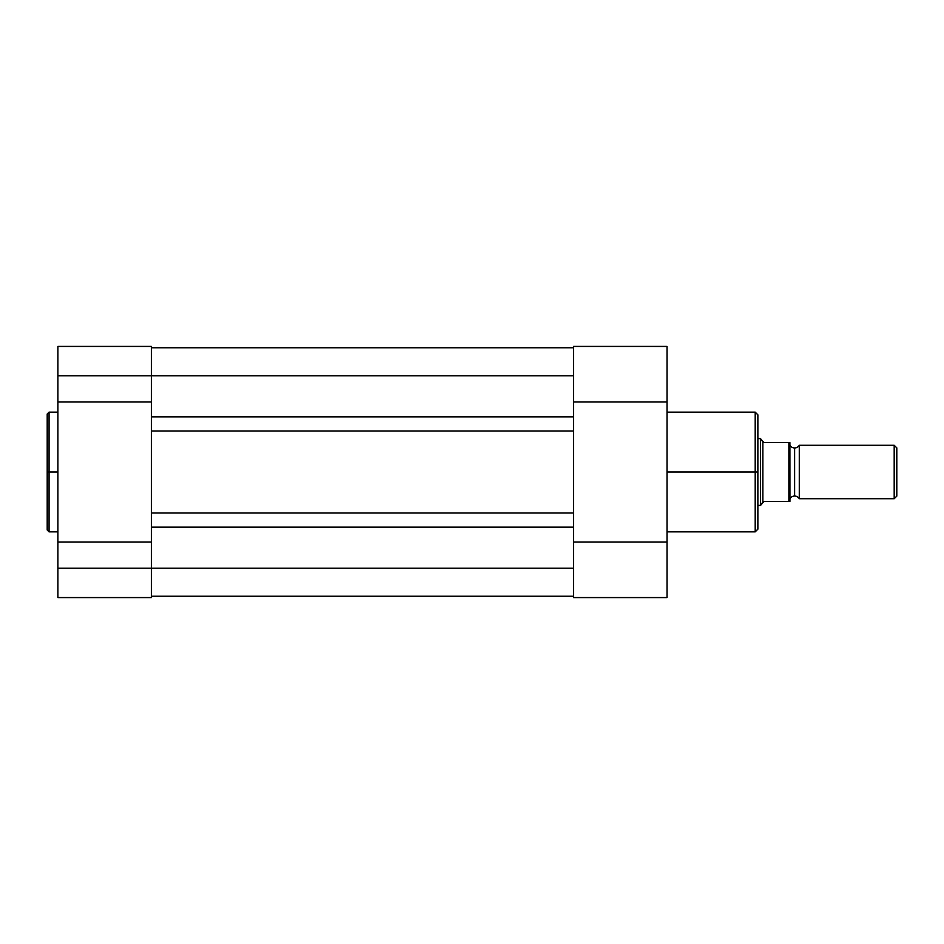 <?xml version="1.0" encoding="UTF-8"?>
<svg xmlns="http://www.w3.org/2000/svg" width="944" height="944" viewBox="0 0 944 944"><rect width="100%" height="100%" fill="white"/><g stroke="black" fill="none" stroke-linecap="round" stroke-linejoin="round"><path stroke-width="1.42" d="M49.064 531.85L47.2 529.973L47.2 472L47.2 529.973L47.2 472L49.064 472L49.064 531.85L49.064 412.15L47.2 414.027L47.2 472L47.2 414.027L47.2 472L49.064 472L49.064 412.15L49.064 472L57.891 472L49.064 472L49.064 531.85L57.891 531.85M151.394 387.595L151.394 375.818L57.891 375.818L57.891 401.991L151.394 401.991L151.394 375.818L151.394 416.835L573.527 416.835L573.527 430.995L573.527 416.835L151.394 416.835L151.394 430.995L573.527 430.995L573.527 513.005L573.527 430.995L151.394 430.995L151.394 513.005L573.527 513.005L573.527 527.165L151.394 527.165L151.394 513.005L573.527 513.005L573.527 568.182L573.527 527.165L151.394 527.165L151.394 568.182L573.527 568.182L151.394 568.182L151.394 597.576L57.891 597.576L151.394 597.576L151.394 568.182L57.891 568.182L57.891 597.576L57.891 568.182L151.394 568.182L151.394 556.405M151.394 542.009L57.891 542.009L151.394 542.009L151.394 568.182L151.394 346.448L151.394 375.818L573.527 375.818L57.891 375.818L57.891 568.182L57.891 401.991L151.394 401.991M57.891 346.566L57.891 375.818L57.891 346.424L151.394 346.424M573.527 596.23L151.394 596.23L573.527 596.23M573.527 416.835L573.527 375.818L573.527 416.835M573.527 347.77L151.394 347.77L573.527 347.77M667.03 531.85L755.2 531.85L755.2 472L667.03 472L755.2 472L755.2 412.15L755.2 472L757.867 472L757.867 414.829L757.867 472L757.867 414.829L755.2 412.15L667.03 412.15M757.867 528.9L757.867 472L755.2 472L755.2 412.15M573.527 555.886L573.527 597.576L667.03 597.576L667.03 346.448L573.527 346.424L573.527 387.052M573.527 401.991L667.03 401.991L667.03 346.424L573.527 346.424L573.527 401.991L667.03 401.991L667.03 597.576L573.527 597.576L573.527 542.009L667.03 542.009L573.527 542.009M757.867 472L757.867 529.171L757.867 472M755.2 472L755.2 531.85L755.2 472M799.285 445.285A5.428 5.428 0 0 1 794.612 447.952A5.428 5.428 0 0 0 799.285 445.285L799.285 498.715A5.428 5.428 0 0 0 794.612 496.048A5.428 5.428 0 0 1 799.285 498.715L894.192 498.715L799.285 498.715L799.285 445.285L894.192 445.285L896.8 447.881L894.192 445.285L894.192 498.715L896.8 496.119L894.192 498.715L894.192 445.285L799.285 445.285M794.612 496.048L794.612 447.952L794.612 496.048A5.428 5.428 0 0 0 789.927 498.715A5.428 5.428 0 0 1 794.612 496.048M789.927 445.285A5.428 5.428 0 0 0 794.612 447.952A5.428 5.428 0 0 1 789.927 445.285M760.545 505.394L760.545 438.606L761.135 439.456L760.545 438.606L757.867 438.606L760.545 438.606L760.545 505.394L762.87 502.019L760.545 505.394L757.867 505.394L760.545 505.394L764.015 501.394L789.927 501.394L789.892 442.606L789.927 501.394L789.219 501.394L789.927 501.394M762.87 502.019L764.015 501.394L788.865 501.394L788.865 442.606L764.015 442.606L762.87 441.981L762.87 502.019L762.87 441.981L761.135 439.456L764.015 442.606L789.892 442.606M896.8 496.119L896.8 447.881L896.8 496.119M788.865 442.606L789.219 501.394M49.064 412.15L57.891 412.15M755.2 531.85L757.867 529.171"/></g></svg>
